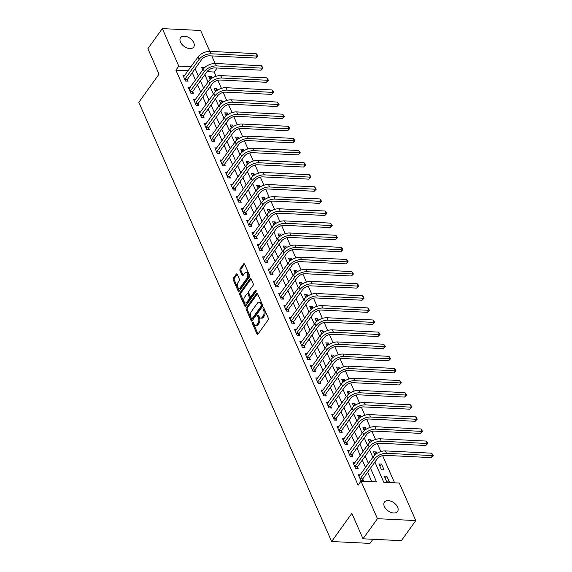 <?xml version="1.0" encoding="UTF-8"?>
<svg xmlns="http://www.w3.org/2000/svg" width="572" height="572" viewBox="0 0 572 572"><rect width="100%" height="100%" fill="white"/><g stroke="black" fill="none" stroke-linecap="round" stroke-linejoin="round"><path stroke-width="0.86" d="M252.645 322.615A0.865 0.493 -87.2 0 0 252.538 323.838L256.971 333.941A1.237 0.701 -87.2 0 0 257.479 334.384A1.237 0.701 -87.2 0 0 257.958 334.098L268.161 319.891A1.237 0.701 -87.2 0 0 268.311 318.154L263.878 308.051A0.865 0.493 -87.2 0 0 263.528 307.736A0.865 0.493 -87.2 0 0 263.192 307.936A0.865 0.493 -87.2 0 0 263.084 309.152L263.656 310.46A3.954 2.245 -87.2 0 1 263.177 316.03L262.326 317.217A3.954 2.245 -87.2 0 1 260.803 318.125A3.954 2.245 -87.2 0 1 259.18 316.695L258.608 315.394A0.865 0.493 -87.2 0 0 258.251 315.079A0.865 0.493 -87.2 0 0 257.915 315.279A0.865 0.493 -87.2 0 0 257.815 316.495L258.387 317.803A3.954 2.245 -87.2 0 1 257.908 323.373L257.057 324.553A3.954 2.245 -87.2 0 1 255.527 325.468A3.954 2.245 -87.2 0 1 253.904 324.038L253.332 322.73A0.865 0.493 -87.2 0 0 252.981 322.422A0.865 0.493 -87.2 0 0 252.645 322.615M253.503 323.116A0.865 0.493 -87.2 0 0 253.575 323.888L258.008 333.991A1.237 0.701 -87.2 0 0 258.022 334.012M264.05 308.437A0.865 0.493 -87.2 0 0 264.121 309.209L264.693 310.51L263.656 310.46M258.773 315.78A0.865 0.493 -87.2 0 0 258.851 316.545L259.423 317.853L258.387 317.803M193.744 42.7A8.065 4.984 -144.3 0 1 193.665 47.083A8.065 4.984 -144.3 0 1 187.015 47.948A8.065 4.984 -144.3 0 1 180.487 42.049A8.065 4.984 -144.3 0 1 180.566 37.673A8.065 4.984 -144.3 0 1 187.216 36.801A8.065 4.984 -144.3 0 1 193.744 42.7M397.611 507.128A8.065 4.984 -144.3 0 1 397.533 511.504A8.065 4.984 -144.3 0 1 390.883 512.369A8.065 4.984 -144.3 0 1 384.355 506.477A8.065 4.984 -144.3 0 1 384.434 502.094A8.065 4.984 -144.3 0 1 391.091 501.229A8.065 4.984 -144.3 0 1 397.611 507.128M237.244 274.324A1.237 0.701 -87.2 0 0 236.737 273.881A1.237 0.701 -87.2 0 0 236.265 274.167L233.397 278.149A1.237 0.701 -87.2 0 0 233.247 279.887L238.174 291.105A1.237 0.701 -87.2 0 0 238.681 291.556A1.237 0.701 -87.2 0 0 239.16 291.27L249.363 277.062A1.237 0.701 -87.2 0 0 249.514 275.325L244.587 264.107A1.237 0.701 -87.2 0 0 244.08 263.656A1.237 0.701 -87.2 0 0 243.6 263.942L240.147 268.754A1.237 0.701 -87.2 0 0 239.997 270.499L242.106 275.296A1.237 0.701 -87.2 0 0 242.607 275.747A1.237 0.701 -87.2 0 0 243.086 275.461L244.802 273.073A3.31 1.88 -87.2 0 1 246.082 272.308A3.31 1.88 -87.2 0 1 247.733 274.539A3.31 1.88 -87.2 0 1 247.032 278.156L240.319 287.509A3.31 1.88 -87.2 0 1 239.039 288.274A3.31 1.88 -87.2 0 1 237.387 286.05A3.31 1.88 -87.2 0 1 238.081 282.425L239.203 280.866A1.237 0.701 -87.2 0 0 239.353 279.129L237.244 274.324L234.434 278.199A1.237 0.701 -87.2 0 0 234.284 279.944L239.21 291.162A1.237 0.701 -87.2 0 0 239.218 291.184M374.896 462.076L383.769 482.282L399.306 483.04L415.78 520.577L401.344 540.676L363.013 538.795L351.851 513.37L331.638 541.52L138.824 102.274L159.037 74.131L147.876 48.706L162.319 28.6L200.643 30.48L209.817 51.373M363.013 538.795L377.456 518.69L360.982 481.159L376.519 481.924L370.499 468.203M188.138 70.756L175.904 70.156L358.093 485.178L360.982 481.159M175.904 70.156L178.793 66.13L162.319 28.6M246.375 307.715A1.237 0.701 -87.2 0 0 246.225 309.459L251.151 320.678A1.237 0.701 -87.2 0 0 251.659 321.121A1.237 0.701 -87.2 0 0 252.138 320.835L262.341 306.628A1.237 0.701 -87.2 0 0 262.491 304.89L257.564 293.672A1.237 0.701 -87.2 0 0 257.064 293.221A1.237 0.701 -87.2 0 0 256.585 293.507L246.375 307.715L247.411 307.765A1.237 0.701 -87.2 0 0 247.261 309.509L252.188 320.728A1.237 0.701 -87.2 0 0 252.195 320.749M244.666 305.891L239.739 294.673A1.237 0.701 -87.2 0 1 239.89 292.935L250.093 278.728A1.237 0.701 -87.2 0 1 250.572 278.442A1.237 0.701 -87.2 0 1 251.079 278.886L253.189 283.691A1.237 0.701 -87.2 0 1 253.038 285.428L248.899 291.191A1.237 0.701 -87.2 0 0 248.748 292.928L250.143 296.117A1.237 0.701 -87.2 0 0 250.65 296.561A1.237 0.701 -87.2 0 0 251.129 296.275L255.441 290.276A0.865 0.493 -87.2 0 1 255.77 290.075A0.865 0.493 -87.2 0 1 256.206 290.662A0.865 0.493 -87.2 0 1 256.02 291.606L245.645 306.056A1.237 0.701 -87.2 0 1 245.166 306.335A1.237 0.701 -87.2 0 1 244.666 305.891L245.695 305.941L240.776 294.723L239.739 294.673M371.764 481.688L367.61 472.222M365.529 467.488L362.29 460.117M360.21 455.376L356.978 448.012M354.897 443.271L351.666 435.907M349.585 431.166L346.346 423.795M344.272 419.062L341.034 411.69M338.953 406.949L335.721 399.585M333.64 394.844L330.401 387.473M328.328 382.739L325.089 375.368M323.008 370.627L319.777 363.263M317.696 358.522L314.464 351.158M312.383 346.417L309.145 339.046M307.064 334.313L303.832 326.941M301.751 322.2L298.52 314.836M296.439 310.095L293.2 302.724M291.119 297.991L287.888 290.619M285.807 285.878L282.575 278.514M280.495 273.773L277.256 266.409M275.182 261.669L271.943 254.297M269.862 249.564L266.631 242.192M264.55 237.452L261.318 230.087M259.238 225.347L255.999 217.975M253.918 213.242L250.686 205.87M248.605 201.13L245.374 193.765M243.293 189.025L240.054 181.66M237.973 176.92L234.742 169.548M232.661 164.815L229.429 157.443M227.349 152.703L224.11 145.338M222.036 140.598L218.797 133.226M216.716 128.493L213.485 121.121M211.404 116.381L208.172 109.016M206.092 104.276L202.853 96.911M200.772 92.171L197.54 84.799M195.46 80.066L192.228 72.694M360.231 474.86L358.337 474.767L360.889 480.58L363.477 480.709L362.784 479.129M354.919 462.755L353.024 462.662L355.57 468.475L358.165 468.597L357.471 467.017M349.599 450.65L347.704 450.557L350.257 456.363L352.845 456.492L352.152 454.912M344.287 438.538L342.392 438.445L344.945 444.258L347.533 444.387L346.839 442.807M338.974 426.433L337.08 426.34L339.625 432.153L342.22 432.282L341.527 430.702M333.655 414.328L331.76 414.235L334.313 420.048L336.901 420.17L336.207 418.59M328.342 402.216L326.448 402.123L329 407.936L331.588 408.065L330.895 406.485M323.03 390.111L321.135 390.018L323.688 395.831L326.276 395.96L325.582 394.38M317.71 378.006L315.815 377.913L318.368 383.726L320.956 383.848L320.263 382.268M312.398 365.901L310.503 365.808L313.056 371.614L315.644 371.743L314.95 370.163M307.085 353.789L305.191 353.696L307.743 359.509L310.331 359.638L309.638 358.058M301.773 341.684L299.878 341.591L302.424 347.404L305.019 347.533L304.325 345.953M296.453 329.579L294.559 329.486L297.111 335.292L299.699 335.421L299.006 333.841M291.141 317.467L289.246 317.374L291.799 323.187L294.387 323.316L293.693 321.736M285.828 305.362L283.934 305.269L286.479 311.082L289.075 311.211L288.381 309.631M280.509 293.257L278.614 293.164L281.167 298.977L283.755 299.099L283.061 297.519M275.196 281.152L273.302 281.059L275.854 286.865L278.442 286.994L277.749 285.414M269.884 269.04L267.989 268.947L270.542 274.76L273.13 274.889L272.436 273.309M264.564 256.935L262.67 256.842L265.222 262.655L267.81 262.784L267.117 261.204M259.252 244.83L257.357 244.737L259.91 250.543L262.498 250.672L261.804 249.092M253.939 232.718L252.045 232.625L254.597 238.438L257.185 238.567L256.492 236.987M248.627 220.613L246.732 220.52L249.278 226.333L251.866 226.462L251.172 224.882M243.307 208.508L241.413 208.415L243.965 214.228L246.553 214.35L245.86 212.77M237.995 196.403L236.1 196.31L238.653 202.116L241.241 202.245L240.547 200.665M232.682 184.291L230.788 184.198L233.333 190.011L235.929 190.14L235.235 188.56M227.363 172.186L225.468 172.093L228.021 177.906L230.609 178.035L229.915 176.455M222.05 160.081L220.156 159.988L222.708 165.794L225.297 165.923L224.603 164.343M216.738 147.969L214.843 147.876L217.396 153.689L219.984 153.818L219.29 152.238M211.418 135.864L209.524 135.771L212.076 141.584L214.664 141.713L213.971 140.133M206.106 123.759L204.211 123.666L206.764 129.479L209.352 129.601L208.658 128.021M200.793 111.654L198.899 111.561L201.451 117.367L204.04 117.496L203.346 115.916M195.481 99.542L193.586 99.449L196.132 105.262L198.72 105.391L198.026 103.811M190.161 87.437L188.267 87.344L190.819 93.157L193.407 93.286L192.714 91.706M184.849 75.332L182.954 75.239L185.507 81.045L188.095 81.174L187.401 79.594M394.551 482.811L382.611 455.619M380.845 451.58L377.298 443.507M375.525 439.475L371.986 431.402M370.213 427.37L366.673 419.297M364.9 415.258L361.354 407.192M359.581 403.153L356.041 395.08M354.268 391.048L350.729 382.975M348.956 378.936L345.409 370.87M343.636 366.831L340.097 358.758M338.324 354.726L334.784 346.653M333.011 342.614L329.465 334.548M327.699 330.509L324.152 322.444M322.379 318.404L318.84 310.331M317.067 306.299L313.527 298.226M311.754 294.187L308.208 286.122M306.435 282.082L302.895 274.009M301.122 269.977L297.583 261.904M295.81 257.865L292.263 249.8M290.49 245.76L286.951 237.695M285.178 233.655L281.638 225.582M279.865 221.55L276.319 213.478M274.553 209.438L271.006 201.373M269.233 197.333L265.694 189.26M263.921 185.228L260.374 177.156M258.608 173.116L255.062 165.051M253.289 161.011L249.749 152.946M247.976 148.906L244.437 140.834M242.664 136.801L239.117 128.729M237.344 124.689L233.805 116.624M232.032 112.584L228.493 104.512M226.719 100.479L223.173 92.407M221.407 88.367L217.86 80.302M216.087 76.262L214.235 72.036L206.964 71.679A6.299 3.425 -23.7 0 1 215.029 67.918L261.068 70.177L262.512 68.168L216.473 65.909A9.452 5.134 156.3 0 0 204.368 71.557L190.247 91.227L192.835 91.348L206.964 71.686M389.375 481.981L386.822 476.169L384.234 476.04L386.779 481.853L389.375 481.981M384.055 469.869L381.51 464.064L378.914 463.935L381.467 469.748L384.055 469.869M376.841 453.432L376.19 451.952L373.602 451.83L374.932 454.854M371.528 441.327L370.878 439.847L368.289 439.718L369.619 442.749M366.209 429.214L365.565 427.742L362.97 427.613L364.307 430.644M360.896 417.11L360.246 415.629L357.657 415.508L358.987 418.54M355.584 405.005L354.933 403.525L352.345 403.396L353.675 406.427M350.264 392.892L349.621 391.42L347.032 391.291L348.362 394.322M344.952 380.788L344.301 379.315L341.713 379.186L343.043 382.218M339.639 368.683L338.989 367.203L336.4 367.081L337.73 370.105M334.32 356.57L333.676 355.098L331.088 354.969L332.418 358M329.007 344.466L328.364 342.993L325.768 342.864L327.098 345.896M323.695 332.361L323.044 330.881L320.456 330.759L321.786 333.791M318.382 320.256L317.732 318.776L315.143 318.647L316.473 321.678M313.063 308.144L312.419 306.671L309.824 306.542L311.161 309.574M307.75 296.039L307.1 294.566L304.511 294.437L305.841 297.469M302.438 283.934L301.787 282.454L299.199 282.332L300.529 285.356M297.118 271.822L296.475 270.349L293.886 270.22L295.216 273.252M291.806 259.717L291.155 258.244L288.567 258.115L289.897 261.147M286.493 247.612L285.843 246.132L283.254 246.01L284.584 249.042M281.174 235.507L280.53 234.027L277.942 233.898L279.272 236.93M275.861 223.395L275.211 221.922L272.622 221.793L273.952 224.825M270.549 211.29L269.898 209.817L267.31 209.688L268.64 212.72M265.236 199.185L264.586 197.705L261.997 197.583L263.327 200.608M259.917 187.073L259.273 185.6L256.678 185.471L258.008 188.503M254.604 174.968L253.954 173.495L251.365 173.366L252.695 176.398M249.292 162.863L248.641 161.383L246.053 161.261L247.383 164.293M243.972 150.758L243.329 149.278L240.74 149.149L242.07 152.181M238.66 138.646L238.009 137.173L235.421 137.044L236.751 140.076M233.347 126.541L232.697 125.068L230.108 124.939L231.438 127.971M228.028 114.436L227.384 112.956L224.796 112.827L226.126 115.859M222.715 102.324L222.065 100.851L219.476 100.722L220.806 103.754M217.403 90.219L216.752 88.746L214.164 88.617L215.494 91.649M212.09 78.114L211.44 76.634L208.852 76.512L210.181 79.544M331.638 541.52L369.962 543.4L372.923 539.282M415.78 520.577L377.456 518.69M211.812 55.913L215.129 63.478M214.235 72.036L217.117 68.018M204.89 67.41L201.587 67.253L202.753 69.913M204.833 74.646L208.065 82.018M210.146 86.758L213.377 94.123M215.458 98.863L218.697 106.235M220.778 110.968L224.01 118.34M226.09 123.08L229.322 130.445M231.403 135.185L234.642 142.557M236.722 147.29L239.954 154.662M242.035 159.402L245.266 166.767M247.347 171.507L250.586 178.872M252.66 183.612L255.898 190.984M257.979 195.717L261.211 203.089M263.292 207.829L266.531 215.194M268.604 219.934L271.843 227.306M273.924 232.039L277.155 239.411M279.236 244.151L282.468 251.516M284.549 256.256L287.787 263.62M289.868 268.361L293.1 275.733M295.181 280.466L298.412 287.838M300.493 292.578L303.732 299.942M305.805 304.683L309.044 312.055M311.125 316.788L314.357 324.16M316.438 328.9L319.676 336.264M321.75 341.005L324.989 348.369M327.07 353.11L330.301 360.482M332.382 365.215L335.614 372.587M337.695 377.327L340.933 384.691M343.014 389.432L346.246 396.804M348.327 401.537L351.558 408.908M353.639 413.649L356.878 421.013M358.959 425.754L362.19 433.118M364.271 437.859L367.503 445.231M369.583 449.964L372.822 457.335M191.027 66.731L178.793 66.13M368.418 463.463L365.179 456.098M363.098 451.358L359.867 443.994M357.786 439.253L354.554 431.881M352.474 427.148L349.235 419.776M347.154 415.036L343.922 407.672M341.841 402.931L338.61 395.559M336.529 390.826L333.29 383.454M331.217 378.714L327.978 371.35M325.897 366.609L322.665 359.237M320.585 354.504L317.353 347.132M315.272 342.399L312.033 335.028M309.952 330.287L306.721 322.923M304.64 318.182L301.408 310.81M299.328 306.077L296.089 298.706M294.008 293.965L290.776 286.601M288.696 281.86L285.464 274.488M283.383 269.755L280.144 262.384M278.071 257.65L274.832 250.279M272.751 245.538L269.519 238.174M267.439 233.433L264.207 226.062M262.126 221.328L258.887 213.957M256.807 209.216L253.575 201.852M251.494 197.111L248.262 189.74M246.182 185.006L242.943 177.635M240.862 172.901L237.63 165.53M235.55 160.789L232.318 153.425M230.237 148.684L226.998 141.313M224.925 136.579L221.686 129.208M219.605 124.467L216.373 117.103M214.293 112.362L211.061 104.991M208.98 100.257L205.741 92.886M203.661 88.152L200.429 80.781M198.348 76.04L195.116 68.676M386.822 476.169L385.249 478.356M381.51 464.064L379.937 466.252M376.19 451.952L374.617 454.147M370.878 439.847L369.305 442.034M365.565 427.742L363.992 429.929M360.246 415.629L358.673 417.825M354.933 403.525L353.36 405.712M349.621 391.42L348.048 393.607M344.301 379.315L342.728 381.503M338.989 367.203L337.416 369.398M333.676 355.098L332.103 357.285M328.364 342.993L326.791 345.181M323.044 330.881L321.471 333.076M317.732 318.776L316.159 320.963M312.419 306.671L310.846 308.859M307.1 294.566L305.527 296.754M301.787 282.454L300.214 284.649M296.475 270.349L294.902 272.537M291.155 258.244L289.582 260.432M285.843 246.132L284.27 248.327M280.53 234.027L278.957 236.215M275.211 221.922L273.645 224.11M269.898 209.817L268.325 212.005M264.586 197.705L263.013 199.9M259.273 185.6L257.7 187.788M253.954 173.495L252.381 175.683M248.641 161.383L247.068 163.578M243.329 149.278L241.756 151.466M238.009 137.173L236.436 139.361M232.697 125.068L231.124 127.256M227.384 112.956L225.811 115.144M222.065 100.851L220.499 103.039M216.752 88.746L215.179 90.934M211.44 76.634L209.867 78.829M255.527 325.468L256.563 325.518A3.954 2.245 -87.2 0 0 258.094 324.603L257.057 324.553M259.423 317.853A3.954 2.245 -87.2 0 1 258.944 323.423L258.094 324.603M260.803 318.125L261.833 318.175A3.954 2.245 -87.2 0 0 263.363 317.267L262.326 317.217M264.693 310.51A3.954 2.245 -87.2 0 1 264.214 316.08L263.363 317.267M257.557 293.643L247.411 307.765M251.487 318.525A0.865 0.493 -87.2 0 0 251.844 318.84A0.865 0.493 -87.2 0 0 252.173 318.64L261.132 306.163A0.865 0.493 -87.2 0 0 261.24 304.947L260.632 303.568A3.954 2.245 -87.2 0 0 259.016 302.145A3.954 2.245 -87.2 0 0 257.486 303.053L251.358 311.576A3.954 2.245 -87.2 0 0 250.879 317.145L251.487 318.525M251.844 318.84L252.874 318.89A0.865 0.493 -87.2 0 0 253.21 318.69L252.173 318.64M259.016 302.145L260.053 302.195A3.954 2.245 -87.2 0 1 261.669 303.618L262.276 304.998A0.865 0.493 -87.2 0 1 262.169 306.22L253.21 318.69M251.065 278.864L240.926 292.986A1.237 0.701 -87.2 0 0 240.776 294.723M250.65 296.561L251.687 296.611A1.237 0.701 -87.2 0 0 252.166 296.325L256.213 290.698M244.602 297.168A3.31 1.88 -87.2 0 0 243.908 300.793A3.31 1.88 -87.2 0 0 245.552 303.017A3.31 1.88 -87.2 0 0 246.832 302.259L249.199 298.963A1.237 0.701 -87.2 0 0 249.349 297.218L247.955 294.037A1.237 0.701 -87.2 0 0 247.447 293.586A1.237 0.701 -87.2 0 0 246.968 293.872L244.602 297.168M245.552 303.017L246.589 303.067A3.31 1.88 -87.2 0 0 247.869 302.309L246.832 302.259M247.447 293.586L248.484 293.643A1.237 0.701 -87.2 0 1 248.992 294.087L250.386 297.268A1.237 0.701 -87.2 0 1 250.236 299.013L247.869 302.309M239.039 288.274L240.076 288.324A3.31 1.88 -87.2 0 0 241.355 287.566L240.319 287.509M246.082 272.308L247.118 272.365A3.31 1.88 -87.2 0 1 248.77 274.589A3.31 1.88 -87.2 0 1 248.069 278.207L241.355 287.566M244.58 264.078L241.184 268.811A1.237 0.701 -87.2 0 0 241.034 270.549L243.136 275.346A1.237 0.701 -87.2 0 0 243.15 275.375M360.196 479L362.898 478.778L377.027 459.109A6.299 3.425 -23.7 0 1 385.099 455.341L431.138 457.607L432.582 455.591L386.543 453.331A9.452 5.134 156.3 0 0 374.438 458.98L360.31 478.65M431.517 453.174L432.754 454.568L433.176 455.534L432.582 455.591L431.517 453.174L385.478 450.908A9.452 5.134 156.3 0 0 373.373 456.563L359.03 476.347M362.898 478.778L362.269 480.644M433.176 455.534L431.138 457.607M354.876 466.895L357.586 466.666L371.714 447.004A6.299 3.425 -23.7 0 1 379.779 443.236L425.825 445.495L427.27 443.486L381.224 441.226A9.452 5.134 156.3 0 0 369.126 446.875L354.998 466.545M426.204 441.069L427.863 443.429L427.27 443.486L426.204 441.069L380.166 438.803A9.452 5.134 156.3 0 0 368.061 444.451L353.718 464.242M357.586 466.666L356.949 468.539M427.863 443.429L425.825 445.495M349.563 454.783L352.273 454.561L366.402 434.892A6.299 3.425 -23.7 0 1 374.467 431.131L420.513 433.39L421.95 431.381L375.911 429.122A9.452 5.134 156.3 0 0 363.806 434.77L349.685 454.433M420.892 428.957L422.551 431.324L421.95 431.381L420.892 428.957L374.846 426.698A9.452 5.134 156.3 0 0 362.748 432.346L348.398 452.137M352.273 454.561L351.637 456.435M422.551 431.324L420.513 433.39M344.251 442.678L346.961 442.456L361.082 422.787A6.299 3.425 -23.7 0 1 369.154 419.019L415.193 421.285L416.638 419.276L370.599 417.009A9.452 5.134 156.3 0 0 358.494 422.658L344.365 442.328M415.579 416.852L416.809 418.246L417.231 419.219L416.638 419.276L415.579 416.852L369.533 414.593A9.452 5.134 156.3 0 0 357.436 420.241L343.086 440.025M346.961 442.456L346.325 444.33M417.231 419.219L415.193 421.285M338.931 430.573L341.641 430.344L355.77 410.682A6.299 3.425 -23.7 0 1 363.835 406.914L409.881 409.18L411.325 407.164L365.279 404.904A9.452 5.134 156.3 0 0 353.181 410.553L339.053 430.223M410.26 404.747L411.497 406.141L411.919 407.107L411.325 407.164L410.26 404.747L364.221 402.481A9.452 5.134 156.3 0 0 352.116 408.129L337.773 427.92M341.641 430.344L341.005 432.217M411.919 407.107L409.881 409.18M333.619 418.468L336.329 418.239L350.457 398.577A6.299 3.425 -23.7 0 1 358.522 394.809L404.568 397.068L406.013 395.059L359.967 392.8A9.452 5.134 156.3 0 0 347.869 398.448L333.741 418.111M404.947 392.635L406.606 395.002L406.013 395.059L404.947 392.635L358.901 390.376A9.452 5.134 156.3 0 0 346.804 396.024L332.454 415.815M336.329 418.239L335.692 420.113M406.606 395.002L404.568 397.068M328.307 406.356L331.016 406.134L345.138 386.465A6.299 3.425 -23.7 0 1 353.21 382.704L399.249 384.963L400.693 382.954L354.654 380.687A9.452 5.134 156.3 0 0 342.549 386.336L328.428 406.006M399.635 380.53L400.865 381.924L401.287 382.897L400.693 382.954L399.635 380.53L353.589 378.271A9.452 5.134 156.3 0 0 341.491 383.919L327.141 403.703M331.016 406.134L330.38 408.008M401.287 382.897L399.249 384.963M322.994 394.251L325.697 394.029L339.825 374.36A6.299 3.425 -23.7 0 1 347.89 370.592L393.936 372.858L395.381 370.842L349.335 368.582A9.452 5.134 156.3 0 0 337.237 374.231L323.108 393.901M394.315 368.425L395.552 369.819L395.974 370.785L395.381 370.842L394.315 368.425L348.276 366.159A9.452 5.134 156.3 0 0 336.172 371.814L321.829 391.598M325.697 394.029L325.068 395.896M395.974 370.785L393.936 372.858M317.674 382.146L320.384 381.917L334.513 362.255A6.299 3.425 -23.7 0 1 342.578 358.487L388.624 360.746L390.068 358.737L344.022 356.478A9.452 5.134 156.3 0 0 331.924 362.126L317.796 381.796M389.003 356.32L390.662 358.68L390.068 358.737L389.003 356.32L342.957 354.054A9.452 5.134 156.3 0 0 330.859 359.702L316.509 379.493M320.384 381.917L319.748 383.791M390.662 358.68L388.624 360.746M312.362 370.034L315.072 369.812L329.2 350.143A6.299 3.425 -23.7 0 1 337.265 346.382L383.304 348.641L384.749 346.632L338.71 344.365A9.452 5.134 156.3 0 0 326.605 350.021L312.484 369.684M383.69 344.208L385.349 346.575L384.749 346.632L383.69 344.208L337.644 341.949A9.452 5.134 156.3 0 0 325.547 347.597L311.197 367.388M315.072 369.812L314.436 371.686M385.349 346.575L383.304 348.641M307.05 357.929L309.752 357.707L323.881 338.038A6.299 3.425 -23.7 0 1 331.953 334.27L377.992 336.536L379.436 334.527L333.397 332.26A9.452 5.134 156.3 0 0 321.292 337.909L307.164 357.579M378.371 332.103L379.608 333.497L380.03 334.47L379.436 334.527L378.371 332.103L332.332 329.844A9.452 5.134 156.3 0 0 320.227 335.492L305.884 355.276M309.752 357.707L309.123 359.581M380.03 334.47L377.992 336.536M301.73 345.824L304.44 345.595L318.568 325.933A6.299 3.425 -23.7 0 1 326.633 322.165L372.679 324.424L374.124 322.415L328.078 320.156A9.452 5.134 156.3 0 0 315.98 325.804L301.852 345.474M373.058 319.998L374.717 322.358L374.124 322.415L373.058 319.998L327.02 317.732A9.452 5.134 156.3 0 0 314.915 323.38L300.572 343.171M304.44 345.595L303.803 347.469M374.717 322.358L372.679 324.424M296.418 333.719L299.127 333.49L313.256 313.828A6.299 3.425 -23.7 0 1 321.321 310.06L367.367 312.319L368.804 310.31L322.765 308.051A9.452 5.134 156.3 0 0 310.66 313.699L296.539 333.362M367.746 307.886L369.405 310.253L368.804 310.31L367.746 307.886L321.7 305.627A9.452 5.134 156.3 0 0 309.602 311.275L295.252 331.066M299.127 333.49L298.491 335.364M369.405 310.253L367.367 312.319M291.105 321.607L293.815 321.385L307.936 301.716A6.299 3.425 -23.7 0 1 316.009 297.955L362.047 300.214L363.492 298.205L317.453 295.938A9.452 5.134 156.3 0 0 305.348 301.587L291.219 321.257M362.433 295.781L363.663 297.175L364.085 298.148L363.492 298.205L362.433 295.781L316.387 293.522A9.452 5.134 156.3 0 0 304.29 299.17L289.94 318.954M293.815 321.385L293.179 323.259M364.085 298.148L362.047 300.214M285.785 309.502L288.495 309.28L302.624 289.611A6.299 3.425 -23.7 0 1 310.689 285.843L356.735 288.109L358.179 286.093L312.133 283.834A9.452 5.134 156.3 0 0 300.035 289.482L285.907 309.152M357.114 283.676L358.351 285.07L358.773 286.036L358.179 286.093L357.114 283.676L311.075 281.41A9.452 5.134 156.3 0 0 298.97 287.065L284.627 306.849M288.495 309.28L287.859 311.147M358.773 286.036L356.735 288.109M280.473 297.397L283.183 297.168L297.311 277.506A6.299 3.425 -23.7 0 1 305.377 273.738L351.422 275.997L352.867 273.988L306.821 271.729A9.452 5.134 156.3 0 0 294.723 277.377L280.595 297.047M351.801 271.571L353.46 273.931L352.867 273.988L351.801 271.571L305.755 269.305A9.452 5.134 156.3 0 0 293.658 274.953L279.308 294.744M283.183 297.168L282.547 299.042M353.46 273.931L351.422 275.997M275.161 285.285L277.87 285.063L291.992 265.394A6.299 3.425 -23.7 0 1 300.064 261.633L346.103 263.892L347.547 261.883L301.508 259.617A9.452 5.134 156.3 0 0 289.403 265.272L275.275 284.935M346.489 259.459L347.719 260.853L348.141 261.826L347.547 261.883L346.489 259.459L300.443 257.2A9.452 5.134 156.3 0 0 288.345 262.848L273.995 282.639M277.87 285.063L277.234 286.937M348.141 261.826L346.103 263.892M269.848 273.18L272.551 272.958L286.679 253.289A6.299 3.425 -23.7 0 1 294.744 249.521L340.79 251.787L342.235 249.778L296.189 247.512A9.452 5.134 156.3 0 0 284.091 253.16L269.963 272.83M341.169 247.354L342.406 248.748L342.828 249.721L342.235 249.778L341.169 247.354L295.131 245.095A9.452 5.134 156.3 0 0 283.026 250.743L268.683 270.527M272.551 272.958L271.914 274.832M342.828 249.721L340.79 251.787M264.529 261.075L267.238 260.846L281.367 241.184A6.299 3.425 -23.7 0 1 289.432 237.416L335.478 239.675L336.922 237.666L290.876 235.407A9.452 5.134 156.3 0 0 278.778 241.055L264.65 260.725M335.857 235.249L337.516 237.609L336.922 237.666L335.857 235.249L289.811 232.983A9.452 5.134 156.3 0 0 277.713 238.631L263.363 258.422M267.238 260.846L266.602 262.72M337.516 237.609L335.478 239.675M259.216 248.963L261.926 248.741L276.054 229.079A6.299 3.425 -23.7 0 1 284.12 225.311L330.158 227.57L331.603 225.561L285.564 223.302A9.452 5.134 156.3 0 0 273.459 228.95L259.338 248.613M330.544 223.137L332.203 225.504L331.603 225.561L330.544 223.137L284.498 220.878A9.452 5.134 156.3 0 0 272.401 226.526L258.051 246.317M261.926 248.741L261.29 250.615M332.203 225.504L330.158 227.57M253.904 236.858L256.606 236.636L270.735 216.967A6.299 3.425 -23.7 0 1 278.807 213.206L324.846 215.465L326.29 213.456L280.251 211.19A9.452 5.134 156.3 0 0 268.146 216.838L254.018 236.508M325.225 211.032L326.462 212.427L326.884 213.399L326.29 213.456L325.225 211.032L279.186 208.773A9.452 5.134 156.3 0 0 267.081 214.421L252.738 234.205M256.606 236.636L255.977 238.51M326.884 213.399L324.846 215.465M248.584 224.753L251.294 224.531L265.422 204.862A6.299 3.425 -23.7 0 1 273.488 201.094L319.533 203.36L320.978 201.344L274.932 199.085A9.452 5.134 156.3 0 0 262.834 204.733L248.706 224.403M319.912 198.927L321.571 201.287L320.978 201.344L319.912 198.927L273.874 196.661A9.452 5.134 156.3 0 0 261.769 202.316L247.426 222.1M251.294 224.531L250.658 226.398M321.571 201.287L319.533 203.36M243.272 212.648L245.981 212.419L260.11 192.757A6.299 3.425 -23.7 0 1 268.175 188.989L314.214 191.248L315.658 189.239L269.619 186.98A9.452 5.134 156.3 0 0 257.514 192.628L243.393 212.298M314.6 186.815L316.259 189.182L315.658 189.239L314.6 186.815L268.554 184.556A9.452 5.134 156.3 0 0 256.456 190.204L242.106 209.995M245.981 212.419L245.345 214.293M316.259 189.182L314.214 191.248M237.959 200.536L240.669 200.314L254.79 180.645A6.299 3.425 -23.7 0 1 262.863 176.884L308.901 179.143L310.346 177.134L264.307 174.868A9.452 5.134 156.3 0 0 252.202 180.523L238.074 200.186M309.288 174.71L310.517 176.105L310.939 177.077L310.346 177.134L309.288 174.71L263.242 172.451A9.452 5.134 156.3 0 0 251.144 178.099L236.794 197.891M240.669 200.314L240.033 202.188M310.939 177.077L308.901 179.143M232.64 188.431L235.349 188.209L249.478 168.54A6.299 3.425 -23.7 0 1 257.543 164.772L303.589 167.038L305.033 165.029L258.987 162.763A9.452 5.134 156.3 0 0 246.889 168.411L232.761 188.081M303.968 162.605L305.205 164L305.627 164.972L305.033 165.029L303.968 162.605L257.929 160.346A9.452 5.134 156.3 0 0 245.824 165.994L231.481 185.778M235.349 188.209L234.713 190.083M305.627 164.972L303.589 167.038M227.327 176.326L230.037 176.097L244.165 156.435A6.299 3.425 -23.7 0 1 252.231 152.667L298.277 154.926L299.721 152.917L253.675 150.658A9.452 5.134 156.3 0 0 241.577 156.306L227.449 175.976M298.655 150.5L300.314 152.86L299.721 152.917L298.655 150.5L252.609 148.234A9.452 5.134 156.3 0 0 240.512 153.882L226.162 173.673M230.037 176.097L229.401 177.971M300.314 152.86L298.277 154.926M222.015 164.214L224.725 163.992L238.846 144.33A6.299 3.425 -23.7 0 1 246.918 140.562L292.957 142.821L294.401 140.812L248.362 138.553A9.452 5.134 156.3 0 0 236.257 144.201L222.129 163.864M293.343 138.388L294.995 140.755L294.401 140.812L293.343 138.388L247.297 136.129A9.452 5.134 156.3 0 0 235.199 141.777L220.849 161.569M224.725 163.992L224.088 165.866M294.995 140.755L292.957 142.821M216.702 152.109L219.405 151.887L233.533 132.218A6.299 3.425 -23.7 0 1 241.598 128.45L287.644 130.716L289.089 128.707L243.043 126.441A9.452 5.134 156.3 0 0 230.945 132.089L216.817 151.759M288.023 126.283L289.26 127.678L289.682 128.65L289.089 128.707L288.023 126.283L241.985 124.024A9.452 5.134 156.3 0 0 229.88 129.672L215.537 149.456M219.405 151.887L218.769 153.761M289.682 128.65L287.644 130.716M211.383 140.004L214.092 139.782L228.221 120.113A6.299 3.425 -23.7 0 1 236.286 116.345L282.332 118.611L283.776 116.595L237.73 114.336A9.452 5.134 156.3 0 0 225.633 119.984L211.504 139.654M282.711 114.178L284.37 116.538L283.776 116.595L282.711 114.178L236.665 111.912A9.452 5.134 156.3 0 0 224.567 117.567L210.217 137.351M214.092 139.782L213.456 141.649M284.37 116.538L282.332 118.611M206.07 127.899L208.78 127.67L222.908 108.008A6.299 3.425 -23.7 0 1 230.974 104.24L277.012 106.499L278.457 104.49L232.418 102.231A9.452 5.134 156.3 0 0 220.313 107.879L206.192 127.542M277.399 102.066L279.057 104.433L278.457 104.49L277.399 102.066L231.353 99.807A9.452 5.134 156.3 0 0 219.255 105.455L204.905 125.247M208.78 127.67L208.144 129.544M279.057 104.433L277.012 106.499M200.758 115.787L203.46 115.565L217.589 95.896A6.299 3.425 -23.7 0 1 225.661 92.135L271.7 94.394L273.144 92.385L227.105 90.119A9.452 5.134 156.3 0 0 215 95.774L200.872 115.437M272.079 89.961L273.316 91.356L273.738 92.328L273.144 92.385L272.079 89.961L226.04 87.702A9.452 5.134 156.3 0 0 213.935 93.35L199.592 113.142M203.46 115.565L202.831 117.439M273.738 92.328L271.7 94.394M195.438 103.682L198.148 103.46L212.276 83.791A6.299 3.425 -23.7 0 1 220.342 80.023L266.388 82.289L267.832 80.28L221.786 78.014A9.452 5.134 156.3 0 0 209.688 83.662L195.56 103.332M266.767 77.856L268.425 80.223L267.832 80.28L266.767 77.856L220.728 75.597A9.452 5.134 156.3 0 0 208.623 81.245L194.28 101.029M198.148 103.46L197.512 105.334M268.425 80.223L266.388 82.289M261.454 65.751L263.113 68.111L262.512 68.168L261.454 65.751L215.408 63.485A9.452 5.134 156.3 0 0 203.31 69.133L188.96 88.925M192.835 91.348L192.199 93.222M263.113 68.111L261.068 70.177M184.813 79.465L187.523 79.243L201.644 59.581A6.299 3.425 -23.7 0 1 209.717 55.813L255.755 58.072L257.2 56.063L211.161 53.804A9.452 5.134 156.3 0 0 199.056 59.452L184.928 79.115M256.134 53.639L257.371 55.041L257.793 56.006L257.2 56.063L256.134 53.639L210.096 51.38A9.452 5.134 156.3 0 0 197.991 57.028L183.648 76.82M187.523 79.243L186.887 81.117M257.793 56.006L255.755 58.072M253.575 323.888L252.538 323.838M264.121 309.209L263.084 309.152M258.851 316.545L257.815 316.495M258.944 323.423L257.908 323.373M264.214 316.08L263.177 316.03M258.008 333.991L256.971 333.941M257.507 293.558L256.585 293.507M252.188 320.728L251.151 320.678M247.261 309.509L246.225 309.459M262.169 306.22L261.132 306.163M262.276 304.998L261.24 304.947M261.669 303.618L260.632 303.568M240.926 292.986L239.89 292.935M251.022 278.771L250.093 278.728M252.166 296.325L251.129 296.275M256.084 290.311L255.441 290.276M250.236 299.013L249.199 298.963M250.386 297.268L249.349 297.218M248.992 294.087L247.955 294.037M248.069 278.207L247.032 278.156M243.136 275.346L242.106 275.296M241.034 270.549L239.997 270.499M241.184 268.811L240.147 268.754M244.53 263.985L243.6 263.942M239.21 291.162L238.174 291.105M234.284 279.944L233.247 279.887M234.434 278.199L233.397 278.149M237.187 274.21L236.265 274.167M374.438 458.98L373.373 456.563M386.543 453.331L385.478 450.908M369.126 446.875L368.061 444.451M381.224 441.226L380.166 438.803M363.806 434.77L362.748 432.346M375.911 429.122L374.846 426.698M358.494 422.658L357.436 420.241M370.599 417.009L369.533 414.593M353.181 410.553L352.116 408.129M365.279 404.904L364.221 402.481M347.869 398.448L346.804 396.024M359.967 392.8L358.901 390.376M342.549 386.336L341.491 383.919M354.654 380.687L353.589 378.271M337.237 374.231L336.172 371.814M349.335 368.582L348.276 366.159M331.924 362.126L330.859 359.702M344.022 356.478L342.957 354.054M326.605 350.021L325.547 347.597M338.71 344.365L337.644 341.949M321.292 337.909L320.227 335.492M333.397 332.26L332.332 329.844M315.98 325.804L314.915 323.38M328.078 320.156L327.02 317.732M310.66 313.699L309.602 311.275M322.765 308.051L321.7 305.627M305.348 301.587L304.29 299.17M317.453 295.938L316.387 293.522M300.035 289.482L298.97 287.065M312.133 283.834L311.075 281.41M294.723 277.377L293.658 274.953M306.821 271.729L305.755 269.305M289.403 265.272L288.345 262.848M301.508 259.617L300.443 257.2M284.091 253.16L283.026 250.743M296.189 247.512L295.131 245.095M278.778 241.055L277.713 238.631M290.876 235.407L289.811 232.983M273.459 228.95L272.401 226.526M285.564 223.302L284.498 220.878M268.146 216.838L267.081 214.421M280.251 211.19L279.186 208.773M262.834 204.733L261.769 202.316M274.932 199.085L273.874 196.661M257.514 192.628L256.456 190.204M269.619 186.98L268.554 184.556M252.202 180.523L251.144 178.099M264.307 174.868L263.242 172.451M246.889 168.411L245.824 165.994M258.987 162.763L257.929 160.346M241.577 156.306L240.512 153.882M253.675 150.658L252.609 148.234M236.257 144.201L235.199 141.777M248.362 138.553L247.297 136.129M230.945 132.089L229.88 129.672M243.043 126.441L241.985 124.024M225.633 119.984L224.567 117.567M237.73 114.336L236.665 111.912M220.313 107.879L219.255 105.455M232.418 102.231L231.353 99.807M215 95.774L213.935 93.35M227.105 90.119L226.04 87.702M209.688 83.662L208.623 81.245M221.786 78.014L220.728 75.597M204.368 71.557L203.31 69.133M216.473 65.909L215.408 63.485M199.056 59.452L197.991 57.028M211.161 53.804L210.096 51.38"/></g></svg>
